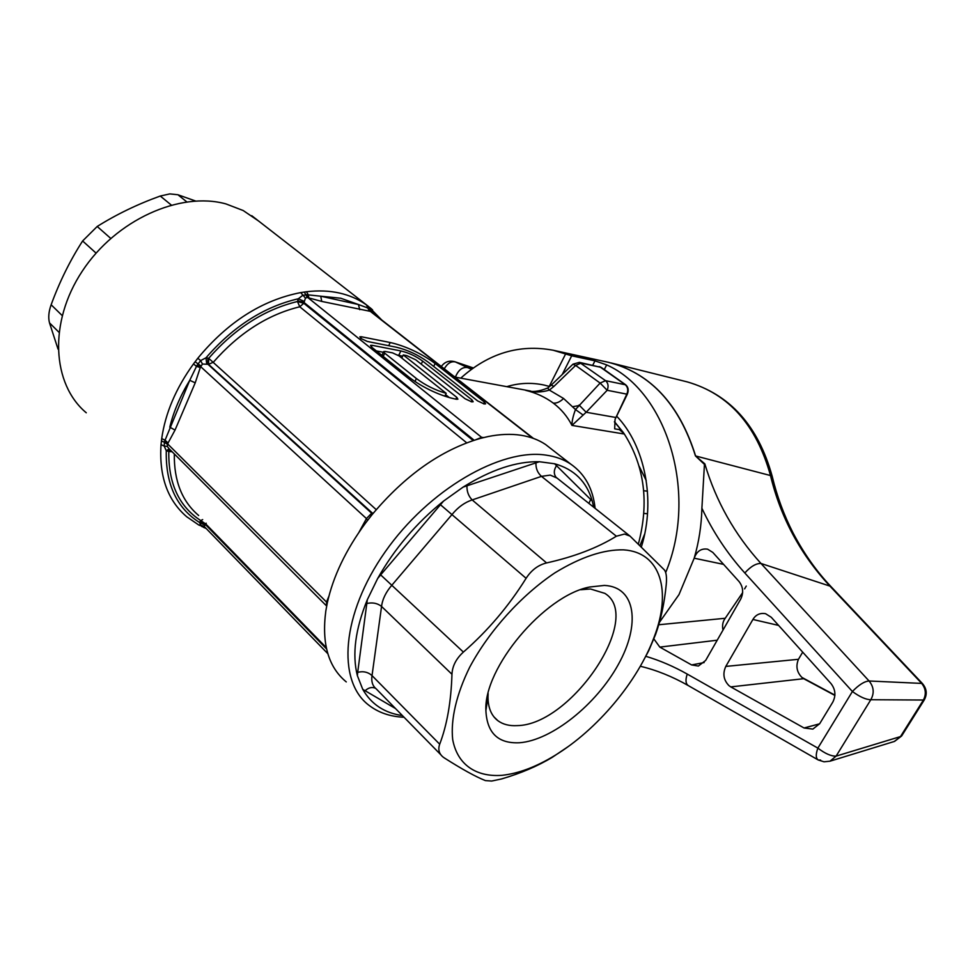 <?xml version="1.0" encoding="UTF-8"?>
<svg xmlns="http://www.w3.org/2000/svg" width="975" height="975" viewBox="0 0 975 975"><rect width="100%" height="100%" fill="white"/><g stroke="black" fill="none" stroke-linecap="round" stroke-linejoin="round"><path stroke-width="1.46" d="M404.04 717.247C390.073 716.662 378.239 712.567 368.562 704.986C336.765 680.66 341.384 613.994 385.174 551.85C428.659 489.584 500.894 448 546.158 455.142C555.604 456.495 563.806 459.481 570.765 464.124C584.903 473.972 593.019 488.731 595.103 508.402M550.924 448.597L551.606 449.195M346.271 681.915C328.343 667.156 321.531 643.5 325.821 610.947L327.32 602.83C333.158 576.408 345.869 549.851 365.467 523.161L371.828 514.958C405.1 475.264 441.285 449.743 480.358 438.397L488.048 436.568C499.931 434.18 510.839 433.729 520.784 435.228C530.266 436.702 538.529 439.798 545.573 444.503L547.341 445.88M593.69 507.28L592.276 501.089C586.731 481.674 574.165 469.231 554.592 463.759L539.346 461.723C516.421 461.248 491.034 469.706 463.162 487.073L539.346 461.723M568.011 746.716L552.325 757.283C537.603 766.155 520.626 773.382 501.406 778.988L491.705 781.036L485.367 780.585C475.629 776.722 461.992 769.19 444.429 758.002L442.979 756.966C438.982 753.602 437.885 749.348 439.688 744.205C447.013 725.083 451.108 701.781 451.961 674.273C452.363 666.035 456.178 658.637 463.393 652.08C487.829 630.764 508.718 606.17 526.098 578.309C531.424 570.095 538.249 564.976 546.597 562.928C574.263 556.762 597.529 547.852 616.383 536.213L624.5 534.056L629.984 536.067L664.292 569.839C666.291 572.24 666.937 577.237 666.217 584.829C664.426 603.111 660.892 619.612 655.627 634.335L648.728 650.715L642.062 663.134M556.64 477.896L550.266 475.105L541.478 476.361L472.18 499.931C464.758 502.357 458.092 507.158 452.181 514.325L392.157 584.866C386.015 591.874 382.48 599.064 381.554 606.438L372.023 675.602C371.146 681.403 372.499 685.791 376.07 688.728L440.919 754.857M501.954 775.332C518.444 773.553 536.055 766.947 554.799 755.515C597.2 729.787 637.699 681.537 654.091 637.236C671.799 591.35 661.062 552.252 623.573 549.851C603.61 549.413 580.747 557.054 554.982 572.788C521.272 595.335 489.182 630.801 469.718 667.168C456.373 694.285 450.56 719.562 452.68 739.501C457.336 764.68 476.044 777.209 501.954 775.332M604.378 585.427L589.57 587.023C544.196 595.713 483.637 667.851 485.891 710.519C486.964 733.029 498.164 743.779 519.529 742.755C551.801 740.354 596.371 704.45 618.333 664.475C640.685 624.548 635.932 586.84 604.378 585.427M488.134 693.542L488 697.076C488.109 707.899 491.424 715.784 497.945 720.744C503.015 724.449 509.413 726.07 517.152 725.619C571.253 725.12 644.061 617.102 604.866 593.373L590.472 588.985L580.673 589.741M620.393 429.073L624.049 433.57L619.357 429.622L614.677 428.842L615.054 419.396L626.828 394.144L607.169 390.28L586.158 412.254L571.959 425.405C567.413 416.496 561.173 409.049 553.227 403.065C545.257 397.13 536.018 392.864 525.501 390.28L527.024 390.573M638.418 543.843C649.265 502.771 644.572 466.16 624.329 434.021L571.959 425.405C571.862 421.444 573.032 416.167 575.469 409.549L600.125 383.065L605.548 380.664L625.706 384.82C628.339 387.173 628.875 390.305 627.315 394.205L615.054 419.396M359.751 309.684L358.41 304.517L340.775 298.24L320.738 296.205L358.41 304.517L367.697 307.942L369.635 311.208L321.726 301.421L307.32 297.521L305.455 298.094L303.786 303.274L299.764 306.784L297.485 301.519L303.786 303.274L473.192 440.554M466.72 442.833L299.764 306.784C267.735 314.584 238.924 333.06 213.318 362.237L208.54 364.333L202.434 364.041L200.277 367.551L196.511 366.368L193.464 363.943L197.803 358.252C227.784 322.006 262.092 300.117 300.69 292.598L306.503 291.744L308.258 294.877L320.738 296.205L321.726 301.421M86.275 412.791C52.065 384.247 48.275 322.42 82.266 271.172C115.94 219.765 180.095 191.197 225.968 203.921L243.202 210.539L258.351 220.837M306.503 291.744C318.325 290.331 329.355 290.769 339.605 293.073C349.208 295.279 357.764 298.947 365.247 304.078L370.524 308.1L371.207 311.756M326.601 606.011L326.515 602.038L328.916 596.164M327.32 602.867L164.738 441.017L189.747 380.311L196.962 365.418L200.643 360.604L197.803 358.252M399.141 355.948L392.572 352.877L385.369 351.487L383.772 351.524L384.723 353.169L416.398 378.532C425.112 385.149 435.045 390.085 446.184 393.339L399.141 355.948M444.832 396.155L446.184 393.339M445.587 394.595L449.365 397.617M397.861 355.071L402.651 356.241M376.362 350.927L383.419 352.292M372.145 345.321L370.524 345.357L371.451 346.978L409.098 377.227C422.589 387.648 441.285 396.35 456.434 399.263L457.897 399.165L456.775 397.337L403.26 354.949L406.782 355.631L415.716 359.799L465.087 398.751L471.754 401.858L473.168 401.761L472.022 399.933L422.675 361.128C415.898 356.168 408.622 352.767 400.847 350.927L372.145 345.321L371.39 346.942M401.798 358.057L403.26 354.949M390.195 342.518L361.493 336.777L359.86 336.802L360.75 338.386L367.356 341.469L396.057 347.149C407.538 349.867 418.275 354.888 428.269 362.2L477.604 400.896L484.197 403.967L485.587 403.869L484.404 402.053L435.118 363.517C422.175 353.803 405.222 345.857 390.195 342.518L388.72 345.698M475.861 439.701L481.613 437.348L482.43 437.812M372.755 513.813L371.646 513.228L373.364 513.069M200.704 365.783L195.134 361.786M202.434 364.041L200.643 360.604L206.005 357.788L208.687 358.312C234.975 328.368 264.578 309.428 297.485 301.519L298.35 298.764L304.2 301.385M358.934 532.35L366.454 518.578L200.533 366.527L196.962 365.418M200.277 367.551L195.219 382.834L189.747 380.311C180.326 395.716 173.672 411.34 169.784 427.172L175.025 430.085L168.053 443.003L165.055 440.188L161.704 438.616C165.323 413.168 175.914 388.282 193.464 363.943M195.219 382.834L175.025 430.085M168.053 443.003L167.261 446.367L164.19 446.075L164.397 442.236L161.448 440.956L161.704 438.616M167.2 444.222L164.397 442.236L164.738 441.017M167.261 446.367L168.955 448.585M169.236 448.866L166.274 450.73L164.19 446.075L161.033 444.612L161.448 440.956M206.188 523.209L205.896 524.087L200.716 520.553C178.961 506.403 168.322 483.381 168.797 451.486L166.274 450.73C165.555 484.1 176.646 508.012 199.534 522.478L200.716 520.553L202.666 519.602M169.699 449.329L168.041 451.315M172.148 451.778L168.797 451.486L170.101 449.731M326.247 647.583L205.896 524.087L205.006 525.208L199.534 522.478L200.874 525.22L198.681 524.94L186.712 516.75C167.566 500.309 158.998 476.263 161.033 444.612M326.552 648.923L205.506 524.635L200.326 521.113M205.006 525.208L204.238 526.488L200.874 525.22L203.422 526.683L198.973 525.111M204.238 526.488L327.819 653.677M204.299 526.573L203.422 526.683L204.64 526.914M366.637 305.053L367.697 307.942L371.365 310.598L372.889 313.06M371.036 311.61L369.635 311.208M368.111 306.162L370.5 311.281M368.258 308.173L370.183 311.257L532.679 438.128M206.688 363.87L206.005 357.788C233.269 326.381 264.054 306.698 298.35 298.764L302.457 295.547L306.162 294.767L308.258 294.877L308.88 297.972M307.381 294.803L308.002 297.704L481.613 437.348L483.478 437.519M304.334 292.061L307.32 297.521M376.228 509.657L208.687 358.312L208.54 364.333L372.925 513.606M367.465 520.406L366.454 518.578L371.646 513.228L207.785 364.138L207.931 358.105M297.692 300.702L303.993 302.457L474.155 440.237M300.69 292.598L305.455 298.094M251.733 215.682L368.209 306.235L381.688 319.934M205.03 527.317L201.788 526.561M619.357 429.622L619.661 428.147L614.408 421.907M623.391 432.583L614.445 421.663M599.82 366.783L625.207 384.662C627.863 387.051 628.4 390.207 626.828 394.144L627.315 394.205M579.077 405.039L586.158 412.254L615.847 417.483M601.307 367.465L625.706 384.82M547.694 388.013L551.228 385.149L553.922 386.38L575.64 365.418L581.039 363.09L600.795 367.307L579.394 362.359L605.548 380.664C608.229 383.077 608.766 386.283 607.169 390.28L600.125 383.065L575.64 365.418L572.873 364.26L551.326 385.052M583.184 415.094L575.469 409.549L563.574 398.482C559.979 401.956 556.53 403.479 553.227 403.065M553.922 386.38L549.364 390.085C541.527 392.547 533.581 392.608 525.501 390.28L528.121 390.756M563.574 398.482L549.364 390.085L547.67 388.026C539.114 391.536 532.094 392.364 526.61 390.5L526.61 390.5M554.592 463.759L592.276 501.089M380.664 574.884L443.552 501.089C416.398 522.941 394.424 548.767 377.63 578.553L380.664 574.884L463.393 652.08M357.691 672.336L367.319 599.698C355.302 629.204 351.987 654.517 357.374 675.651L357.691 672.336C363.273 670.971 368.05 672.055 372.023 675.602L439.688 744.205M395.497 708.533L362.749 689.337C371.317 704.303 384.528 713.042 402.383 715.565M556.652 465.465C553.751 469.852 553.556 473.789 556.067 477.299L629.984 536.067M463.162 487.073L443.552 501.089M377.63 578.553L367.319 599.698M357.374 675.651L362.749 689.337M195.536 201.008L177.938 194.756L169.833 193.903L160.266 196.036C137.572 204.202 116.549 214.354 97.195 226.48L82.619 240.971C70.042 260.52 59.548 281.787 51.139 304.761C48.665 311.659 48.128 317.704 49.506 322.883L58.037 349.123M640.039 545.391L644.694 533.947M647.51 513.776L643.927 513.411M643.707 490.73L647.449 491.181M646.23 480.504L639.173 466.306M798.464 659.295C795.612 666.181 796.794 672.25 802.011 677.515L803.693 678.697L730.775 686.9L728.983 685.657C723.572 680.099 722.512 673.688 725.802 666.412L798.464 659.295L802.693 652.153M665.693 572.544C698.478 493.74 667.144 391.694 606.682 364.894L604.268 369.586M645.864 656.321C659.734 660.441 673.53 666.352 687.241 674.078L817.879 748.118L852.406 691.507L744.815 572.983C727.289 553.544 712.981 531.972 701.89 508.243C701.5 525.318 698.941 541.966 694.188 558.2L678.99 594.616L659.453 622.306M701.89 508.243L704.45 464.393L695.467 455.934C679.136 403.967 649.959 372.718 607.949 362.212L553.154 350.232L571.691 355.802L562.197 374.571M460.736 378.154C488.56 353.242 519.37 343.943 553.154 350.232M592.751 365.211L594.982 360.86L571.691 355.802M594.982 360.86L606.682 364.894M658.747 624.756L725.217 618.272L742.658 592.617M778.598 625.414L752.907 619.466C755.844 614.664 760.061 612.739 765.57 613.689L771.249 617.26L830.932 683.487C835.477 689.362 836.099 695.565 832.796 702.11L819.695 723.694L812.858 729.093L804.058 727.984L730.775 686.9M752.907 619.466L725.802 666.412M616.553 416.069C645.036 445.465 655.956 500.394 641.428 546.731M506.768 386.661C519.224 382.87 531.741 382.358 544.342 385.113L549.242 386.405L565.634 353.913M725.217 618.272C722.755 621.623 722.012 625.572 722.987 630.106M723.596 564.379L694.188 558.2C696.784 551.204 701.257 548.206 707.606 549.181L712.81 552.423L739.074 581.563C743.194 586.926 743.73 592.788 740.695 599.138L705.632 660.465L698.38 666.035L691.604 664.938L659.819 647.108L653.896 638.954M473.375 368.002L454.874 361.737C449.268 360.202 444.746 361.786 441.322 366.49M453.716 376.167L455.459 376.984C458.408 369.915 462.467 366.783 467.622 367.575L455.374 361.944C451.145 361.055 447.44 363.334 444.271 368.794M704.45 464.393L704.815 463.82C716.04 501.418 734.76 534.629 760.975 563.465L869.078 680.989L922.338 683.438L831.005 586.609M695.467 455.934L704.815 463.82M472.022 368.964L467.622 367.575L471.571 369.293M894.221 741.5L901.765 735.772M820.621 760.11L818.257 759.976C815.746 758.318 815.624 754.37 817.879 748.118C825.13 753.626 831.2 756.295 836.099 756.125L870.821 699.721C874.453 693.14 873.88 686.888 869.078 680.989C864.374 681.342 858.817 684.852 852.406 691.507C859.865 696.918 865.995 699.66 870.821 699.721L924.203 700.038L901.631 735.991L894.562 741.39L829.981 761.195L836.099 756.125L900.486 736.576L923.093 700.562C926.53 694.407 925.957 688.582 921.363 683.061L829.713 585.878C800.39 554.263 780.646 517.493 770.494 475.544L772.212 476.361C758.209 425.807 729.909 394.314 687.29 381.908L686.339 381.664M695.602 455.959L770.494 475.544C756.405 424.99 728.666 393.778 687.29 381.908L611.057 362.944C651.653 374.412 679.831 405.417 695.602 455.959M834.905 695.443L803.693 678.697M746.253 586.072L744.608 588.876M616.383 536.213L541.478 476.361C537.518 472.814 535.677 468.28 535.982 462.723M370.463 308.039L372.596 309.904M383.212 356.423L384.723 353.169M414.984 381.518L416.398 378.532M398.824 355.253L400.847 350.927M421.237 364.15L422.675 361.128M471.144 401.737L472.022 399.933M455.886 399.165L456.775 397.337M360.75 338.386L361.493 336.777M433.704 366.466L435.118 363.517M483.539 403.833L484.404 402.053M174.318 453.936C173.903 480.846 182.02 501.357 198.656 515.495M588.863 503.453L590.789 499.298M546.597 562.928L472.18 499.931C468.475 496.141 466.745 491.388 466.964 485.696M440.408 504.684L526.098 578.309M366.697 603.525C372.45 602.197 377.41 603.172 381.554 606.438L451.961 674.273M364.942 690.897C368.428 687.619 371.95 686.741 375.533 688.277M186.749 201.849L177.938 194.756M171.222 204.994L160.266 196.036M110.711 238.387L97.195 226.48M96.062 253.11L82.619 240.971M62.156 315.534L51.139 304.761M58.914 332.219L49.506 322.883M804.058 727.984L819.622 723.816M579.65 405.454L572.873 406.685M717.21 640.209L659.819 647.108M691.604 664.938L704.133 662.561M834.929 695.138L801.877 677.406M609.168 362.493L607.949 362.212M772.212 476.361C776.929 496.117 783.876 514.971 793.065 532.947C803.814 553.361 816.38 571.167 830.785 586.377L760.975 563.465C756.076 563.306 750.689 566.475 744.815 572.983M640.319 666.254C656.48 670.13 672.518 676.589 688.411 685.657C685.644 683.865 685.254 680.014 687.241 674.078M570.765 464.124L545.573 444.503M654.091 637.236L655.627 634.335M554.799 755.515L552.337 757.295M488 697.076L485.891 710.519M584.074 588.571L589.57 587.023M493.996 716.942L497.945 720.744M454.874 377.069L530.729 391.085M383.65 351.792L381.968 355.424M370.829 311.464L533.447 438.409M206.176 528.499L203.324 527.268M620.405 429.097L619.661 428.147M600.612 367.063L599.15 366.576M579.394 362.359L572.971 364.163M168.943 448.573L326.235 605.609M924.203 700.038C927.408 694.212 926.786 688.679 922.338 683.438M473.411 367.977L454.874 361.737M817.903 759.781L688.411 685.657M818.257 759.976L824.033 761.804L829.981 761.195"/></g></svg>
